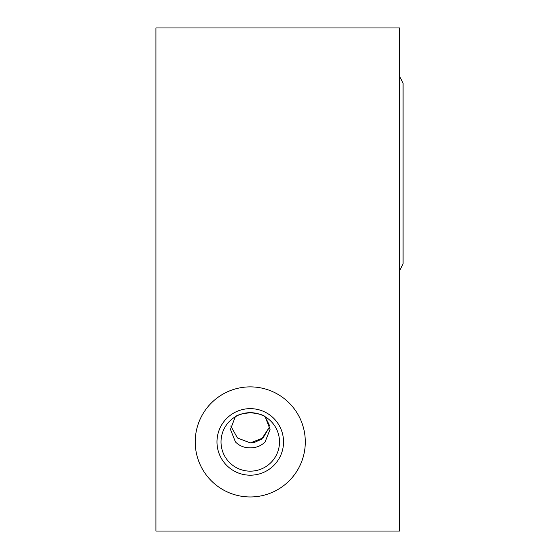 <?xml version="1.0" encoding="UTF-8"?>
<svg xmlns="http://www.w3.org/2000/svg" width="559" height="559" viewBox="0 0 559 559"><rect width="100%" height="100%" fill="white"/><g stroke="black" fill="none" stroke-linecap="round" stroke-linejoin="round"><path stroke-width="0.84" d="M242.068 413.849L250.257 412.675C241.809 413.66 236.82 415.03 235.304 416.79L230.455 429.41L235.43 441.917C239.301 445.865 244.248 447.85 250.257 447.864C256.26 447.857 261.2 445.872 265.092 441.917L270.067 429.41L265.211 416.79C263.708 415.03 258.726 413.66 250.257 412.675L256.127 413.269M230.769 425.986L237.47 437.976L250.257 442.903L263.058 437.963L269.557 426.943M305.298 441.917A55.041 55.041 0 0 0 250.257 386.877A55.041 55.041 0 0 0 195.224 441.917A55.041 55.041 0 0 0 250.257 496.958A55.041 55.041 0 0 0 305.298 441.917M283.539 441.917A33.274 33.274 0 0 0 250.257 408.643A33.274 33.274 0 0 0 216.983 441.917A33.274 33.274 0 0 0 250.257 475.192A33.274 33.274 0 0 0 283.539 441.917M279.5 441.917A29.243 29.243 0 0 0 250.257 412.675A29.243 29.243 0 0 0 221.022 441.917A29.243 29.243 0 0 0 250.257 471.16A29.243 29.243 0 0 0 279.5 441.917M155.926 531.05L155.926 27.95L399.552 27.95L399.552 531.05L155.926 531.05M269.536 427.027L261.542 439.185M261.305 439.353L254.177 442.49L250.257 442.903M265.211 416.79L269.745 425.986M399.552 270.787L403.074 263.778L403.074 83.284L399.552 76.283"/></g></svg>
